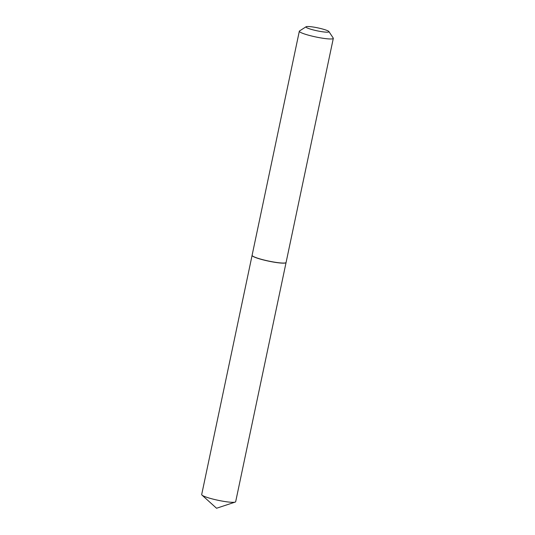 <?xml version="1.0" encoding="UTF-8"?>
<svg xmlns="http://www.w3.org/2000/svg" width="535" height="535" viewBox="0 0 535 535"><rect width="100%" height="100%" fill="white"/><g stroke="black" fill="none" stroke-linecap="round" stroke-linejoin="round"><path stroke-width="0.8" d="M252.105 255.335A17.361 2.234 11.9 0 0 252.092 255.376L201.688 494.547A17.361 2.234 11.9 0 0 201.989 495.102A17.361 2.234 11.9 0 0 216.046 499.837A17.361 2.234 11.9 0 0 233.581 502.311A17.361 2.234 11.9 0 0 235.166 502.097A17.361 2.234 11.9 0 0 235.667 501.71L286.071 262.538A17.361 2.234 11.9 0 0 286.078 262.498M252.092 255.376A17.361 2.234 11.9 0 0 264.638 260.244A17.361 2.234 11.9 0 0 283.978 263.146A17.361 2.234 11.9 0 0 286.071 262.538M311.932 29.559A11.757 1.511 11.9 0 0 323.829 31.953A11.757 1.511 11.9 0 0 328.911 31.558A11.757 1.511 11.9 0 0 323 29.137A11.757 1.511 11.9 0 0 306.1 26.75A11.757 1.511 11.9 0 0 311.932 29.559M306.1 26.75L299.533 30.956A17.361 2.234 11.9 0 0 299.332 31.211A17.361 2.234 11.9 0 0 308.147 35.096A17.361 2.234 11.9 0 0 333.312 38.366A17.361 2.234 11.9 0 0 333.225 38.052L328.911 31.558M299.332 31.211L252.105 255.289A17.361 2.234 11.9 0 0 252.192 255.603A17.361 2.234 11.9 0 0 260.92 259.181A17.361 2.234 11.9 0 0 285.884 262.705A17.361 2.234 11.9 0 0 286.091 262.451L333.312 38.366M252.232 255.656A17.274 2.227 11.9 0 0 252.259 255.71A17.274 2.227 11.9 0 0 260.946 259.268A17.274 2.227 11.9 0 0 285.777 262.772A17.274 2.227 11.9 0 0 285.83 262.738M235.166 502.097L216.548 508.25L201.989 495.102"/></g></svg>
